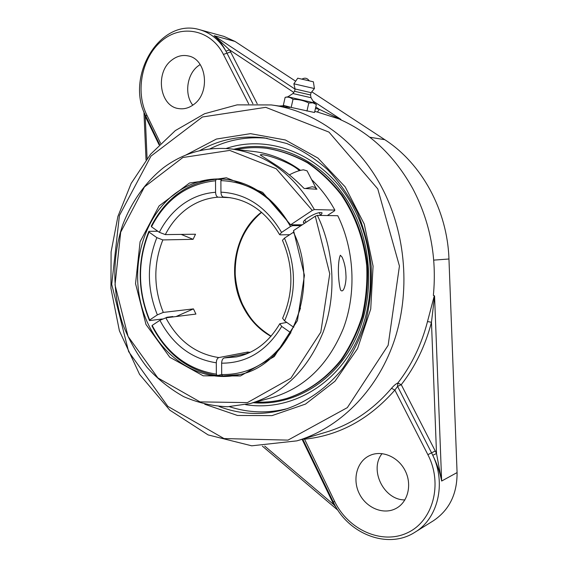 <?xml version="1.0" encoding="UTF-8"?>
<svg xmlns="http://www.w3.org/2000/svg" width="568" height="568" viewBox="0 0 568 568"><rect width="100%" height="100%" fill="white"/><g stroke="black" fill="none" stroke-linecap="round" stroke-linejoin="round"><path stroke-width="0.85" d="M144.684 113.55L145.238 116.177L145.692 115.794M252.909 103.752L225.965 51.198L229.507 49.856L214.157 35.734C218.346 39.121 222.28 44.276 225.965 51.198C219.468 40.065 210.756 32.916 199.829 29.749C159.821 17.232 124.697 77.269 145.891 116.213L146.714 114.793C135.092 91.192 141.929 57.02 161.972 40.633C181.824 23.891 210.955 29.721 223.416 54.429L248.67 103.852M315.787 106.983L319.401 109.376L317.363 112.038L340.942 119.543L319.401 109.376L315.446 108.467M434.321 295.672L427.498 321.566L431.467 322.255L434.563 295.985L433.37 295.41C436.998 257.226 430.111 221.591 412.695 188.498C394.625 156.037 370.45 133.054 340.154 119.536L340.942 119.543M303.362 438.929L304.405 439.213C339.124 435.642 369.278 419.262 394.874 390.081L427.867 454.663C443.146 483.986 432.972 521.339 407.171 532.926C381.589 544.953 348.042 529.561 334.63 501.388L333.309 502.055C347.786 533.792 387.781 549.909 414.889 532.266L433.285 520.828C449.274 510.135 457.204 494.053 457.077 472.583L448.954 259.001C447.385 210.046 421.633 163.406 384.792 139.685L311.782 91.796M295.658 81.217L235.003 41.428L224.005 36.423L199.829 29.749M427.498 321.566C421.463 344.776 411.573 365.26 397.841 383.002L401.256 384.685L397.572 386.41L397.841 383.002C396.002 383.769 393.894 385.537 391.508 388.313C372.842 410.068 350.996 424.686 325.961 432.184L296.886 440.86C338.911 428.35 376.286 391.941 393.638 342.511C410.813 293.053 406.234 233.512 381.703 187.27C357.315 140.992 314.601 110.604 271.284 104.938L237.112 104.867L204.601 113.721L175.327 130.59L150.541 154.269L131.187 183.379L117.903 216.436L111.094 251.936L110.945 288.359L119.408 330.853L139.558 374.369L169.789 410.153L208.115 434.91L251.723 445.816L296.886 440.86M414.889 532.266C437.992 518.641 446.412 483.382 432.752 455.259C437.104 464.042 440.072 472.633 441.648 481.032L436.508 453.548L432.752 455.259L431.573 452.838L435.265 451.013L401.256 384.685C415.243 366.658 425.311 345.848 431.467 322.255L436.508 453.548L435.265 451.013M334.524 504.441L333.934 504.782L336.377 507.714M334.63 501.388L304.292 438.652M427.867 454.663L431.573 452.838L397.572 386.41L394.874 390.081L391.508 388.313M395.193 508.864C382.782 514.935 366.048 507.615 359.267 493.578C352.302 479.626 356.69 462.139 368.838 455.962L370.3 455.273C382.321 449.998 398.473 457.027 405.268 470.879C412.212 484.66 408.001 501.97 396.301 508.296L395.193 508.864M193.766 104.469C189.066 107.998 184.089 109.376 178.835 108.609C159.736 106.585 154.773 72.626 171.699 60.158C176.882 56.104 182.413 54.698 188.299 55.941C206.745 59.115 210.565 92.804 193.766 104.469M245.646 404.665C285.47 411.111 328.396 390.55 352.096 349.817C375.753 309.134 376.705 251.83 354.07 208.69C327.58 156.782 271.483 132.912 226.114 148.489M229.458 406.702C248.578 412.95 268.011 413.554 287.763 408.506M267.166 138.308C246.874 136.313 227.754 139.849 209.812 148.93M382.079 453.612C368.959 469.708 383.769 500.209 404.913 499.918M200.163 64.539L197.998 66.058C186.829 74.451 184.217 94.437 192.786 105.186M316.355 104.54L314.509 112.499L291.164 107.423L283.34 105.314L285.15 97.334C288.026 96.73 290.646 97.398 293.01 99.35C298.569 99.293 303.837 100.508 308.807 103L312.826 102.829L316.262 104.469M291.164 107.423L293.01 99.35M306.947 111.065L308.807 103M310.533 94.984L311.072 92.669L295.09 88.977L294.565 91.292L310.533 94.984L311.015 97.71L314.125 102.843L287.912 96.787L285.15 97.334M287.912 96.787L292.946 93.535L311.015 97.71M314.423 88.565L293.869 83.808L297.738 78.192L313.394 81.806L314.423 88.565L311.072 92.669M295.09 88.977L293.869 83.808M172.885 316.944L172.849 316.525L166.793 317.278L165.991 317.803M224.452 179.154L221.754 179.076L220.895 180.624L220.945 192.161C221.115 195.087 221.981 196.72 223.543 197.075L224.978 197.139M230.218 197.664L218.19 197.174C216.621 196.819 215.748 195.186 215.577 192.275L215.528 180.766L216.387 179.225C187.575 182.371 165.884 197.962 151.322 226.007L151.493 226.774L159.331 232.312L165.323 234.605L195.513 234.222L193.092 239.327L162.846 239.923L156.853 237.644L149.043 232.092L148.88 231.318L157.819 231.247M247.953 353.339L224.182 357.946C222.635 358.529 221.783 360.275 221.641 363.186L221.683 374.56L217.217 375.533L216.351 374.149L216.301 362.803C216.451 359.906 217.303 358.167 218.857 357.577L247.541 352.075L246.959 353.53M290.93 332.869L281.721 326.408L279.79 323.746L286.741 322.411M162.32 318.982L149.49 320.593L149.647 319.997L157.364 314.871L163.3 312.407L193.447 308.885L176.037 316.553M293.706 232.099L284.447 238.148L282.459 240.314C293.642 266.69 293.691 292.676 282.608 318.257L284.575 320.877L293.734 327.296M216.387 179.225L221.484 179.566M289.652 234.712L280.287 234.854L279.598 234.634L281.565 232.426L290.539 226.469L292.598 225.631L301.033 225.631M292.598 225.631L292.137 224.8M290.681 332.784C273.478 360.985 250.474 374.915 221.683 374.56L222.549 375.952L239.355 374.603M193.447 308.885L195.917 314.076L165.842 317.824L159.899 320.302L152.16 325.407L151.997 325.989C166.871 354.51 188.611 371.025 217.217 375.533M181.206 234.406L193.092 239.327M250.218 352.309L247.541 352.075M216.351 374.149C188.214 369.718 166.814 353.474 152.16 325.407M220.895 180.624C249.941 181.796 273.158 197.075 290.539 226.469M151.493 226.774C165.842 199.183 187.191 183.847 215.528 180.766M149.647 319.997C137.683 290.496 137.484 261.195 149.043 232.092M148.88 231.318C137.129 260.875 137.328 290.631 149.49 320.593M293.45 232.206L294.977 235.621M300.5 308.097L293.564 327.232M233.924 149.249C277.106 137.939 328.006 161.944 352.621 210.11C374.063 251.077 373.95 305.123 352.607 344.677C331.208 384.259 291.462 406.092 253.243 402.726M255.728 402.052C265.803 402.563 275.799 401.455 285.711 398.729L287.997 398.076C308.658 391.189 326.508 378.473 341.553 359.913C350.577 346.778 357.655 332.23 362.767 316.255C366.623 299.741 368.17 282.85 367.418 265.583C364.457 239.391 356.022 215.868 342.092 195.023C332.124 182.236 320.835 171.522 308.218 162.895C295.09 155.611 281.487 150.768 267.4 148.376L266.619 148.283C256.409 147.091 246.363 147.502 236.48 149.54M285.711 398.729L287.238 398.289C307.913 391.395 325.784 378.664 340.835 360.084C349.874 346.934 356.952 332.365 362.072 316.369C365.927 299.833 367.475 282.921 366.722 265.632C363.761 239.405 355.312 215.861 341.375 194.987C331.392 182.179 320.096 171.458 307.473 162.817C294.33 155.525 280.713 150.676 266.619 148.283M317.363 215.379L337.775 215.719C354.439 249.899 356.59 292.811 343.477 328.162C328.432 364.784 304.604 387.951 271.987 397.65L250.168 403.557C283.517 393.638 307.891 369.725 323.291 331.833C336.71 295.253 334.467 250.779 317.363 215.379L315.283 216.216L293.557 230.565L304.441 275.359L297.419 320.629L274.273 356.555L240.449 375.959L203.23 375.831L169.818 357.265L145.99 324.491L135.539 283.631L140.09 241.727L159.047 205.978L189.527 183.002L226.383 177.77L262.636 192.367L290.631 224.8L312.301 210.401L314.374 209.564C293.507 173.744 265.632 153.523 230.757 148.894C205.992 146.551 183.563 152.827 163.485 167.709C145.309 182.243 131.265 202.208 122.503 225.453C112.116 257.063 112.315 292.634 122.958 324.64C129.135 340.267 137.179 354.538 147.098 367.453C157.968 379.353 170.166 389.08 183.705 396.641C197.813 402.762 212.446 406.134 227.619 406.745L250.168 403.557M230.757 148.894L253.214 151.429C269.97 153.346 285.747 159.651 300.536 170.336M311.612 179.623C320.693 188.292 328.446 198.459 334.871 210.103L334.346 210.948L327.346 215.542M340.339 255.238L342.113 257.134C344.478 262.544 345.756 268.543 345.933 275.132C346.558 281.636 343.86 294.366 340.544 290.007C338.123 281.352 337.328 262.146 340.339 255.238M315.283 216.216L329.752 273.79L320.806 332.152L290.894 378.189L247.428 402.605L200.028 401.895L157.876 377.94L128.041 336.384L115.013 284.923L120.693 232.184L144.428 186.957L182.853 157.513L229.742 150.413L276.24 168.781L312.301 210.401M314.374 209.564L334.871 210.103M293.557 230.565L293.777 232.866C321.282 289.481 289.382 366.119 238.091 374.894C198.218 383.72 157.357 354.851 143.299 311.875C128.979 268.983 142.476 217.402 175.775 193.099C190.053 182.811 205.843 178.125 223.16 179.055C250.63 181.554 272.711 196.613 289.41 224.232L290.631 224.8L302.275 224.807M304.902 223.075L303.418 222.592C303.071 221.577 304.533 219.951 307.813 217.721C315.027 213.426 319.798 211.829 322.127 212.922L320.778 215.435M170.258 316.845L170.428 317.249M315.673 187.497L316.93 189.229L304.079 188.441C295.466 179.637 286.705 172.239 277.802 166.261L260.243 154.957C262.175 152.891 290.688 161.979 299.343 170.648M307.082 170.854L303.504 169.832C299.613 170.237 294.891 171.919 289.339 174.873M305.421 188.526L312.222 186.744L315.723 187.582L315.645 189.144M146.665 117.796L146.189 118.236L159.097 144.826M147.077 158.578L145.238 116.177L146.189 118.236M257.219 103.788L230.622 51.929L223.416 54.429M230.622 51.929L229.507 49.856L293.762 92.399M284.816 105.712L279.051 106.017M314.757 111.427L317.363 112.038M340.949 119.429L312.989 100.969M295.055 89.133L214.157 35.734L235.003 41.428M384.792 139.685L369.789 137.229M457.077 472.583L441.648 481.032L434.563 295.985M302.091 439.305L332.72 502.396L333.324 502.091M332.72 502.396L333.934 504.782L264.716 446.072M377.763 188.881L399.439 266.065L388.143 345.294L347.332 407.632L288.004 440.115L224.019 438.567L167.865 406.39L128.624 351.62L111.726 284.362L119.415 215.499L150.981 156.108L202.414 116.994L265.753 107.331L328.986 132.11L377.763 188.881M204.743 404.246L237.488 415.471L272.008 415.627L305.506 404.089L334.985 381.242L357.528 348.645L370.726 309.049L373.07 266.115L364.244 224.041L345.195 186.9L317.974 158.096L285.377 139.984L250.509 133.657L216.415 139.046L185.75 155.099M160.588 143.335L146.714 114.793M199.553 150.719C219.617 139.338 241.251 135.063 264.447 137.896L286.762 143.505C301.331 149.703 314.935 158.401 327.566 169.591C339.387 182.094 349.384 196.457 357.556 212.695C364.486 229.735 369.022 247.591 371.181 266.257C371.877 285.029 370.102 303.369 365.842 321.268C360.219 338.556 352.515 354.269 342.731 368.419C326.813 388.207 306.89 402.165 285.136 409.322C262.636 415.641 240.605 414.697 219.049 406.482M448.954 259.001L433.746 260.123M172.431 316.575L172.608 316.979M221.641 363.186C246.753 363.2 266.782 350.946 281.721 326.408M279.776 323.767C268.912 342.092 254.464 353.133 236.451 356.896L224.182 357.946M261.465 212.191C235.102 231.907 226.802 274.529 242.543 305.719C249.196 319.166 258.66 329.376 270.929 336.341M163.3 312.407C153.502 288.068 153.353 263.907 162.846 239.923M165.323 234.605C170.883 223.764 178.288 215.002 187.532 208.307C196.847 201.697 207.064 197.983 218.19 197.174M223.543 197.075L224.268 197.103C247.186 198.601 265.632 211.111 279.598 234.634M218.857 357.577C195.782 354.027 178.111 340.779 165.842 317.824M281.565 232.426C266.463 206.894 246.256 193.475 220.945 192.161M215.577 192.275C203.713 193.141 192.822 197.117 182.91 204.196C173.07 211.367 165.21 220.739 159.331 232.312M156.853 237.644C146.736 263.204 146.906 288.942 157.364 314.871M159.899 320.302C172.899 344.826 191.7 358.99 216.301 362.803M284.575 320.877C296.432 293.691 296.389 266.115 284.447 238.148M146.033 159.942L143.931 111.69M338.088 510.419L262.373 446.128M271.284 104.938L289.815 107.515M333.309 502.055L302.737 439.114M159.565 144.357L145.891 116.213M309.212 80.805C307.288 78.05 304.867 77.489 301.942 79.122M314.125 102.843L316.312 104.505M294.565 91.292L292.946 93.535M261.635 212.333C243.502 227.818 234.698 248.55 235.223 274.521C235.954 284.98 238.39 294.941 242.529 304.405C249.302 317.228 254.677 325.549 271.078 336.171M304.839 220.015L306.024 222.336M319.223 212.617L320.671 215.428M307.054 170.791L315.723 187.582"/></g></svg>
